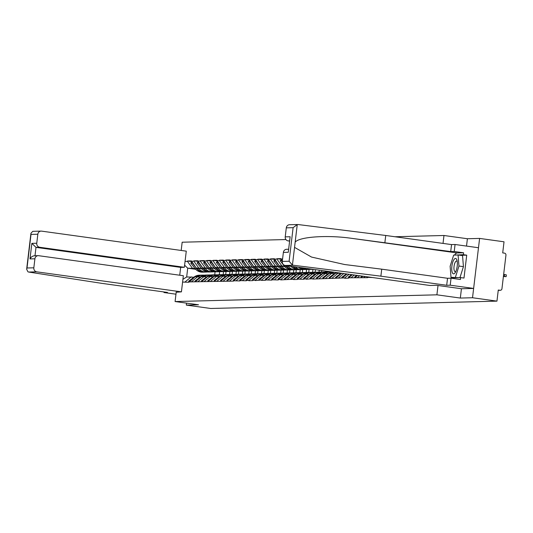 <?xml version="1.0" encoding="UTF-8"?>
<svg xmlns="http://www.w3.org/2000/svg" width="533" height="533" viewBox="0 0 533 533"><rect width="100%" height="100%" fill="white"/><g stroke="black" fill="none" stroke-linecap="round" stroke-linejoin="round"><path stroke-width="0.8" d="M461.438 288.739L460.325 298.06L472.524 297.747L479.6 238.418L467.401 238.737L443.976 235.493L394.946 236.752M285.921 239.55L182.166 242.215L181.18 250.45M479.6 238.418L504.025 241.802L502.706 252.895L504.491 253.142A1.792 1.686 88.5 0 1 505.95 255.154L501.946 288.733A1.792 1.686 88.5 0 1 500.32 290.298L498.242 290.352M186.543 303.13L186.31 305.096L198.516 304.783L175.091 301.545L176.23 291.991M175.091 301.545L436.9 294.822L438.013 285.501M443.976 235.493L443.03 243.408M182.592 282.07L188.835 282.263L195.165 276.747L200.255 277.04M185.051 261.423L187.449 261.363L187.496 261.003L191.567 261.57M201.707 268.725L196.211 267.966L191.387 260.904L187.496 261.003M191.34 261.263L193.839 261.197L193.885 260.844L197.956 261.403M208.09 268.565L202.6 267.799L197.77 260.744L193.885 260.844M197.73 261.097L200.228 261.037L200.268 260.677L204.339 261.243M214.479 268.399L208.989 267.639L204.159 260.577L200.268 260.677M204.119 260.937L206.617 260.87L206.657 260.51L210.728 261.077M220.869 268.232L215.372 267.473L210.548 260.41L206.657 260.51M210.508 260.77L213 260.704L213.047 260.351L217.118 260.91M227.258 268.072L221.761 267.313L216.938 260.251L213.047 260.351M216.891 260.604L219.389 260.544L219.436 260.184L223.507 260.75M233.641 267.906L228.151 267.146L223.32 260.084L219.436 260.184M223.28 260.444L225.779 260.377L225.819 260.024L229.89 260.584M240.03 267.739L234.54 266.98L229.71 259.924L225.819 260.024M229.67 260.277L232.168 260.211L232.208 259.857L236.279 260.424M246.419 267.579L240.923 266.82L236.099 259.758L232.208 259.857M236.059 260.111L238.551 260.051L238.597 259.691L242.668 260.257M252.809 267.413L247.312 266.653L242.488 259.591L238.597 259.691M242.442 259.951L244.94 259.884L244.987 259.531L249.051 260.091M259.191 267.253L253.701 266.493L248.871 259.431L244.987 259.531M248.831 259.784L251.329 259.724L251.369 259.364L255.44 259.931M265.581 267.086L260.091 266.327L255.26 259.265L251.369 259.364M255.22 259.624L257.719 259.558L257.759 259.205L261.83 259.764M271.97 266.92L266.473 266.16L261.65 259.105L257.759 259.205M261.603 259.458L264.101 259.391L264.148 259.038L268.219 259.598M278.353 266.76L272.863 266L268.039 258.938L264.148 259.038M267.992 259.291L270.491 259.231L270.531 258.871L274.602 259.438M284.742 266.593L279.252 265.834L274.422 258.772L270.531 258.871M274.382 259.131L276.88 259.065L276.92 258.712L280.991 259.271M282.33 261.117L280.811 258.612L276.92 258.712M280.771 258.965L282.59 258.918M372.58 277.546L367.737 277.313L368.19 276.94M188.882 281.91L233.554 281.118L233.594 280.758L239.937 280.951L239.983 280.598L246.326 280.784L246.366 280.431L248.864 280.365L248.824 280.724L252.715 280.625L252.755 280.265L255.254 280.205L255.214 280.558L261.643 280.038L261.596 280.398L265.487 280.298L265.534 279.938L271.877 280.131L271.917 279.778L278.266 279.965L278.306 279.612L280.804 279.545L280.764 279.905L293.583 279.219L293.536 279.578L297.427 279.479L297.467 279.119L303.817 279.312L303.857 278.952L306.355 278.892L306.315 279.245L312.744 278.726L312.698 279.085L344.684 277.906L344.638 278.266L348.529 278.166L348.569 277.806L367.69 277.673L367.737 277.313M225.279 271.577L222.781 271.643M201.334 268.266L196.211 267.966M223.54 271.75L223.194 274.668M226.039 271.683L225.699 274.535M198.709 267.899L193.839 261.197M191.38 281.844L197.663 276.68M233.094 271.284L232.435 271.364A9.814 9.221 -91.5 0 1 231.662 271.417L229.17 271.477M207.723 268.099L202.6 267.799M195.271 281.744L201.554 276.58L206.644 276.88M229.93 271.583L229.576 274.502M232.428 271.524L232.088 274.368M205.098 267.739L200.228 261.037M197.763 281.677L204.052 276.52M239.484 271.124L238.824 271.197A9.814 9.221 -91.5 0 1 238.051 271.25L235.559 271.317M214.113 267.939L208.989 267.639M201.654 281.577L207.943 276.42L213.033 276.714M236.319 271.424L235.966 274.342M238.811 271.357L238.471 274.202M211.488 267.573L206.617 260.87M204.152 281.517L210.435 276.354M245.866 270.957L245.213 271.031A9.814 9.221 -91.5 0 1 244.44 271.09L241.942 271.15M220.502 267.773L215.372 267.473M208.043 281.417L214.326 276.254L219.416 276.547M242.702 271.257L242.355 274.175M245.2 271.19L244.86 274.042M217.87 267.413L213 260.704M210.542 281.351L216.824 276.194M250.83 270.924L248.331 270.991M226.885 267.613L221.761 267.313M214.433 281.251L220.715 276.094L225.805 276.387M249.091 271.09L248.744 274.015M251.589 271.031L251.25 273.875M224.26 267.246L219.389 260.544M216.931 281.191L223.214 276.027M258.645 270.631L257.985 270.704A9.814 9.221 -91.5 0 1 257.212 270.757L254.721 270.824M233.274 267.446L228.151 267.146M220.822 281.091L227.105 275.927L232.195 276.221M255.48 270.931L255.127 273.849M257.979 270.864L257.639 273.709M230.649 267.08L225.779 260.377M223.314 281.024L229.603 275.861M265.028 270.464L264.375 270.537A9.814 9.221 -91.5 0 1 263.602 270.597L261.11 270.657M239.663 267.28L234.54 266.98M227.205 280.924L233.494 275.761L238.584 276.061M261.863 270.764L261.516 273.682M264.361 270.697L264.022 273.549M237.038 266.92L232.168 260.211M229.703 280.858L235.986 275.701M271.417 270.298L270.764 270.378A9.814 9.221 -91.5 0 1 269.991 270.431L267.493 270.498M246.046 267.12L240.923 266.82M233.594 280.758L239.877 275.601L244.967 275.894M268.252 270.597L267.906 273.522M270.751 270.537L270.411 273.382M243.421 266.753L238.551 260.051M236.092 280.698L242.375 275.534M276.38 270.264L273.882 270.331M252.435 266.953L247.312 266.653M239.983 280.598L246.266 275.434L251.356 275.728M274.642 270.438L274.295 273.356M277.14 270.371L276.8 273.222M249.81 266.593L244.94 259.884M242.482 280.531L248.764 275.368M284.196 269.971L283.536 270.051A9.814 9.221 -91.5 0 1 282.763 270.104L280.271 270.164M258.825 266.786L253.701 266.493M246.366 280.431L252.655 275.268L257.745 275.568M281.031 270.271L280.678 273.196M283.529 270.211L283.19 273.056M256.2 266.427L251.329 259.724M248.864 280.365L255.154 275.208M290.578 269.811L289.925 269.885A9.814 9.221 -91.5 0 1 289.153 269.938L286.661 270.004M265.214 266.627L260.091 266.327M252.755 280.265L259.038 275.108L264.135 275.401M287.414 270.111L287.067 273.029M289.912 270.044L289.572 272.889M262.589 266.26L257.719 259.558M255.254 280.205L261.536 275.041M296.968 269.645L296.315 269.718A9.814 9.221 -91.5 0 1 295.542 269.778L293.043 269.838M271.597 266.46L266.473 266.16M259.145 280.105L265.427 274.941L270.517 275.235M293.803 269.945L293.456 272.863M296.301 269.878L295.962 272.729M268.972 266.1L264.101 259.391M261.643 280.038L267.926 274.881M301.931 269.611L299.433 269.678M277.986 266.3L272.863 266M265.534 279.938L271.817 274.781L276.907 275.075M300.192 269.778L299.846 272.703M302.691 269.718L302.351 272.563M275.361 265.934L270.491 259.231M268.032 279.878L274.315 274.715M309.746 269.318L309.087 269.392A9.814 9.221 -91.5 0 1 308.314 269.445L305.822 269.511M284.375 266.134L279.252 265.834M271.917 279.778L278.206 274.615L283.296 274.908M306.582 269.618L306.228 272.536M309.08 269.551L308.74 272.396M281.75 265.767L276.88 259.065M274.415 279.712L280.704 274.548M313.924 269.425L312.211 269.345M291.131 266.427L285.515 265.494M286.594 265.647L285.641 265.667M278.306 279.612L284.589 274.448L289.685 274.748M312.964 269.451L312.618 272.37M315.436 269.638L315.123 272.236M280.804 279.545L287.087 274.388M284.695 279.445L290.978 274.288L296.068 274.582M319.247 270.164L319.007 272.21M321.699 270.504L321.512 272.07M287.194 279.385L293.476 274.222M291.085 279.285L297.367 274.122L302.458 274.415M325.516 271.031L325.397 272.043M327.962 271.37L327.902 271.91M293.583 279.219L299.866 274.055M297.467 279.119L303.757 273.955L308.847 274.255M299.966 279.052L306.255 273.895M303.857 278.952L310.139 273.795L315.23 274.089M306.355 278.892L312.638 273.729M310.246 278.792L316.529 273.629L321.619 273.922M312.744 278.726L319.027 273.569M316.635 278.626L322.918 273.469L328.008 273.762M319.134 278.566L325.416 273.402M323.018 278.466L329.307 273.302L334.398 273.596M325.516 278.399L331.806 273.236M329.407 278.299L335.69 273.136L340.78 273.436M331.906 278.233L338.189 273.076M335.797 278.133L341.713 273.276M338.295 278.073L343.785 273.562M342.186 277.973L347.01 274.009M344.684 277.906L349.082 274.295M348.569 277.806L352.306 274.742M351.067 277.74L354.378 275.028M354.958 277.64L357.603 275.474M357.456 277.58L359.675 275.761M361.347 277.48L362.9 276.207M363.846 277.413L364.965 276.494M498.242 290.332L500.061 290.285L498.275 290.039L496.956 301.132L472.524 297.747M186.31 305.096L210.742 308.48L496.956 301.132M460.325 298.06L436.9 294.822M220.316 271.61L219.663 271.69A9.814 9.221 -91.5 0 1 218.89 271.743L213.793 271.79M195.671 269.285L187.716 268.186L186.67 276.967L193.865 277.207M215.046 271.97L214.706 274.815M194.951 268.432L187.716 268.186L184.605 265.194M219.649 271.85L219.31 274.695M192.32 268.066L187.449 261.363M184.991 282.01L191.274 276.847M182.919 279.312L186.67 276.967M467.401 238.737L466.522 246.079M503.405 276.487L506.137 276.667L503.445 276.194M504.345 276.314L504.558 274.535L506.35 274.888L506.137 276.667M504.558 274.535L503.652 274.408M456.674 259.438A7.775 2.632 -82.1 0 0 452.704 262.349A7.775 2.632 -82.1 0 0 452.417 272.863A7.775 2.632 -82.1 0 0 455.335 272.403A7.775 2.632 -82.1 0 0 457.001 260.344A7.775 2.632 -82.1 0 0 456.674 259.438M457.241 261.583A5.323 1.799 -82.1 0 0 456.594 261.057A5.323 1.799 -82.1 0 0 454.303 264.868A5.323 1.799 -82.1 0 0 454.409 270.931A5.323 1.799 -82.1 0 0 455.135 271.603A5.323 1.799 -82.1 0 0 455.902 271.27M458.713 277.64L451.011 277.3L450.125 266.26L453.656 255.114L458.08 254.994L462.544 255.613L463.43 266.653L459.959 277.606M454.289 277.753L451.011 277.3M458.08 254.994L458.966 266.034L455.435 277.187M463.43 266.653L458.966 266.034M454.542 255.087A13.465 4.55 97.9 0 1 457.254 252.955L463.597 252.789L454.229 251.496L450.711 251.583L350.874 238.231C326.742 234.846 299.026 236.825 295.155 242.202L297.261 224.54L298.147 224.546L297.261 224.54L293.117 227.678L286.294 227.851A3.591 3.371 -91.5 0 1 289.552 224.726L297.587 224.52M384.899 242.475L385.732 235.473L451.544 244.587L455.062 244.494L478.487 247.738L473.637 288.433L461.478 288.746L436.6 285.302L429.884 285.475L285.215 265.454A3.591 3.371 -91.5 0 1 282.29 261.43L283.369 252.415A3.591 3.371 -91.5 0 1 286.621 249.291L288.433 249.244M298.147 224.546L385.732 235.473M454.229 251.496L455.062 244.494M450.711 251.583L451.544 244.587M451.984 277.433L452.017 277.813L460.645 277.593L463.99 278.053L466.721 255.154L463.377 254.687L454.689 255.087M460.645 277.593L460.419 279.492L451.045 278.193L450.212 285.195L473.637 288.433M463.597 252.789L463.377 254.687M282.29 261.43L289.113 261.257L292.437 265.034L293.297 265.247L380.882 276.174L446.694 285.282L447.527 278.279L451.045 278.193M446.694 285.282L450.212 285.195M380.882 276.174L381.715 269.172L447.527 278.279M295.155 242.202L294.542 247.372L311.538 257.066L344.604 264.521L381.715 269.172M289.432 240.863L288.14 240.896A3.591 3.371 -91.5 0 1 285.222 236.872L286.294 227.851M288.14 240.896L289.406 241.069M452.211 278.353A13.465 4.55 97.9 0 1 451.751 277.4M455.795 255.054L454.749 254.914M466.721 255.154L460.379 255.314M285.222 236.872L290.132 236.745L288.28 252.289L283.369 252.415M28.669 272.043L27.949 271.823L26.65 269.232L27.01 267.986L33.832 267.813A3.591 3.371 88.5 0 0 36.75 271.837L28.669 272.043L101.71 283.343L167.522 292.45L163.997 292.544L175.963 294.196M164.064 291.977L163.997 292.544M179.734 275.221L180.667 267.393L184.351 267.293L186.277 251.156L41.607 231.135A3.591 3.371 88.5 0 0 37.836 234.234L36.757 243.248A3.591 3.371 88.5 0 0 39.682 247.272L35.997 247.365L31.847 243.374L36.757 243.248M184.351 267.293L39.682 247.272M37.836 234.234L31.014 234.407L30.941 233.241L32.78 231.335L33.519 231.342M176.196 292.237L181.427 291.857L183.345 275.721L38.676 255.7A3.591 3.371 88.5 0 0 34.905 258.791L33.832 267.813M181.427 291.857L36.75 271.837M180.667 267.393L35.997 247.365L34.998 255.753M34.905 258.791L29.995 258.918C31.2 256.786 32.866 255.74 34.991 255.793M367.843 277.227L367.59 276.854M361.454 277.393L361.054 276.794L361.994 276.081M362.213 276.767L361.054 276.794M355.065 277.553L354.665 276.96L356.77 275.354M355.831 276.927L354.665 276.96M348.682 277.72L348.276 277.12L351.547 274.635M349.441 277.093L348.276 277.12M342.293 277.88L341.893 277.287L346.323 273.915M343.052 277.26L341.893 277.287M335.903 278.046L335.504 277.453L341.007 273.262A9.814 9.221 88.5 0 1 341.107 273.189M336.663 277.42L335.504 277.453M337.103 273.103A9.814 9.221 -91.5 0 1 337.709 272.723M338.941 272.889A9.814 9.221 88.5 0 0 338.582 273.129M329.514 278.213L329.114 277.613L334.624 273.422A9.814 9.221 88.5 0 1 336.116 272.496M336.57 273.116A9.814 9.221 -91.5 0 1 337.302 272.663M330.28 277.586L329.114 277.613M330.713 273.269A9.814 9.221 -91.5 0 1 333.152 272.09M334.191 272.23A9.814 9.221 88.5 0 0 332.192 273.289M323.131 278.373L322.725 277.78L328.235 273.589A9.814 9.221 88.5 0 1 331.939 271.923M330.18 273.282A9.814 9.221 -91.5 0 1 332.825 272.043M323.891 277.753L322.725 277.78M324.331 273.429A9.814 9.221 -91.5 0 1 329.081 271.877L330.66 271.837A9.814 9.221 88.5 0 0 325.81 273.456M331.433 271.85A9.814 9.221 88.5 0 0 330.66 271.837M316.742 278.539L316.342 277.946L321.845 273.755A9.814 9.221 88.5 0 1 326.976 271.93L328.548 271.89A9.814 9.221 -91.5 0 1 328.814 271.89M323.798 273.442A9.814 9.221 -91.5 0 1 328.548 271.89M317.501 277.913L316.342 277.946M317.941 273.596A9.814 9.221 -91.5 0 1 322.698 272.043L324.271 272.003A9.814 9.221 88.5 0 0 319.42 273.622M325.623 272.07A9.814 9.221 88.5 0 0 324.271 272.003M310.353 278.706L309.953 278.106L315.456 273.915A9.814 9.221 88.5 0 1 320.586 272.096L322.165 272.057A9.814 9.221 -91.5 0 1 322.432 272.05M317.408 273.609A9.814 9.221 -91.5 0 1 322.165 272.057M311.112 278.079L309.953 278.106M311.552 273.755A9.814 9.221 -91.5 0 1 316.309 272.203L317.881 272.163A9.814 9.221 88.5 0 0 313.031 273.782M319.24 272.236A9.814 9.221 88.5 0 0 317.881 272.163M303.963 278.866L303.563 278.273L309.073 274.082A9.814 9.221 88.5 0 1 314.197 272.256L315.776 272.216A9.814 9.221 -91.5 0 1 316.042 272.216M311.019 273.769A9.814 9.221 -91.5 0 1 315.776 272.216M304.729 278.239L303.563 278.273M312.858 269.325A9.814 9.221 -91.5 0 1 312.591 269.338A9.814 9.221 -91.5 0 1 311.179 269.258A9.814 9.221 -91.5 0 1 309.333 268.792M312.591 269.338L311.019 269.378A9.814 9.221 -91.5 0 1 309.606 269.298A9.814 9.221 -91.5 0 1 306.881 268.452M313.164 269.325L313.124 269.325A9.814 9.221 -91.5 0 1 311.712 269.245A9.814 9.221 -91.5 0 1 310.293 268.925M305.162 273.922A9.814 9.221 -91.5 0 1 309.92 272.37L311.499 272.33A9.814 9.221 88.5 0 0 306.642 273.949M312.851 272.403A9.814 9.221 88.5 0 0 311.499 272.33M297.581 279.032L297.174 278.433L302.684 274.242A9.814 9.221 88.5 0 1 307.814 272.423L309.387 272.383A9.814 9.221 -91.5 0 1 309.653 272.383M304.629 273.935A9.814 9.221 -91.5 0 1 309.387 272.383M298.34 278.406L297.174 278.433M306.475 269.491A9.814 9.221 -91.5 0 1 306.209 269.498A9.814 9.221 -91.5 0 1 304.796 269.425A9.814 9.221 -91.5 0 1 300.479 267.566M306.209 269.498L304.629 269.545A9.814 9.221 -91.5 0 1 303.217 269.465A9.814 9.221 -91.5 0 1 298.527 267.3M301.145 267.659A9.814 9.221 -91.5 0 0 305.329 269.412A9.814 9.221 -91.5 0 0 306.741 269.485L308.314 269.445A9.814 9.221 -91.5 0 1 306.901 269.365A9.814 9.221 -91.5 0 1 303.177 267.939M298.78 274.089A9.814 9.221 -91.5 0 1 303.53 272.536L305.109 272.49A9.814 9.221 88.5 0 0 300.259 274.115M306.462 272.563A9.814 9.221 88.5 0 0 305.109 272.49M291.191 279.192L290.791 278.599L296.295 274.408A9.814 9.221 88.5 0 1 301.425 272.59L302.997 272.55A9.814 9.221 -91.5 0 1 303.264 272.543M298.247 274.102A9.814 9.221 -91.5 0 1 302.997 272.55M291.951 278.572L290.791 278.599M300.086 269.651A9.814 9.221 -91.5 0 1 299.819 269.665A9.814 9.221 -91.5 0 1 298.407 269.585A9.814 9.221 -91.5 0 1 292.804 266.507M299.819 269.665L298.24 269.705A9.814 9.221 -91.5 0 1 296.828 269.625A9.814 9.221 -91.5 0 1 290.985 266.253M303.357 269.478L302.697 269.558A9.814 9.221 -91.5 0 1 301.925 269.611A9.814 9.221 -91.5 0 1 300.512 269.531A9.814 9.221 -91.5 0 1 295.282 266.846M301.925 269.611L300.352 269.651A9.814 9.221 -91.5 0 1 298.94 269.571A9.814 9.221 -91.5 0 1 293.43 266.593M292.39 274.248A9.814 9.221 -91.5 0 1 297.147 272.696L298.72 272.656A9.814 9.221 88.5 0 0 293.87 274.275M300.072 272.729A9.814 9.221 88.5 0 0 298.72 272.656M284.802 279.359L284.402 278.766L289.912 274.575A9.814 9.221 88.5 0 1 295.035 272.749L296.615 272.709A9.814 9.221 -91.5 0 1 296.881 272.709M291.857 274.262A9.814 9.221 -91.5 0 1 296.615 272.709M285.561 278.732L284.402 278.766M293.696 269.818A9.814 9.221 -91.5 0 1 293.43 269.831A9.814 9.221 -91.5 0 1 292.017 269.751A9.814 9.221 -91.5 0 1 286.101 266.287L285.481 265.494M293.43 269.831L291.857 269.871A9.814 9.221 -91.5 0 1 290.445 269.791A9.814 9.221 -91.5 0 1 284.522 266.327L280.178 260.77L281.337 259.744M288.206 266.227L286.634 266.267A9.814 9.221 -91.5 0 0 292.55 269.738A9.814 9.221 -91.5 0 0 293.963 269.818L295.542 269.778A9.814 9.221 -91.5 0 1 294.129 269.698A9.814 9.221 -91.5 0 1 288.206 266.227L288.033 266M291.591 266.94A8.015 7.535 -91.5 0 1 290.791 266.38M286.001 274.415A9.814 9.221 -91.5 0 1 290.758 272.863L292.331 272.823A9.814 9.221 88.5 0 0 287.48 274.442M293.69 272.889A9.814 9.221 88.5 0 0 292.331 272.823M286.634 266.267L286.228 265.754M278.413 279.525L278.013 278.926L283.523 274.735A9.814 9.221 88.5 0 1 288.646 272.916L290.225 272.876A9.814 9.221 -91.5 0 1 290.492 272.869M281.937 260.57L280.178 260.77M282.297 261.417L281.757 260.73M285.468 274.428A9.814 9.221 -91.5 0 1 290.225 272.876M279.179 278.899L278.013 278.926M287.307 269.984A9.814 9.221 -91.5 0 1 287.04 269.991A9.814 9.221 -91.5 0 1 285.628 269.911A9.814 9.221 -91.5 0 1 279.712 266.447L275.368 260.89L273.789 260.937L278.139 266.487A9.814 9.221 -91.5 0 0 284.056 269.958A9.814 9.221 -91.5 0 0 285.468 270.031L287.04 269.991M281.824 266.393L280.245 266.433A9.814 9.221 -91.5 0 0 286.161 269.898A9.814 9.221 -91.5 0 0 287.573 269.978L289.153 269.938A9.814 9.221 -91.5 0 1 287.74 269.858A9.814 9.221 -91.5 0 1 281.824 266.393L281.644 266.167M285.202 267.106A8.015 7.535 -91.5 0 1 284.402 266.547M279.612 274.582A9.814 9.221 -91.5 0 1 284.369 273.023L285.948 272.983A9.814 9.221 88.5 0 0 281.091 274.602M287.3 273.056A9.814 9.221 88.5 0 0 285.948 272.983M280.245 266.433L279.838 265.914M272.03 279.685L271.623 279.092L277.133 274.901A9.814 9.221 88.5 0 1 282.263 273.076L283.836 273.036A9.814 9.221 -91.5 0 1 284.102 273.036M274.948 259.911L273.789 260.937M279.079 274.595A9.814 9.221 -91.5 0 1 283.836 273.036M272.789 279.059L271.623 279.092M280.924 270.144A9.814 9.221 -91.5 0 1 280.658 270.158A9.814 9.221 -91.5 0 1 279.245 270.078A9.814 9.221 -91.5 0 1 273.322 266.613L268.978 261.057L267.406 261.097L271.75 266.653A9.814 9.221 -91.5 0 0 277.666 270.118A9.814 9.221 -91.5 0 0 279.079 270.198L280.658 270.158M275.434 266.56L273.855 266.6A9.814 9.221 -91.5 0 0 279.778 270.064A9.814 9.221 -91.5 0 0 281.191 270.144L282.763 270.104A9.814 9.221 -91.5 0 1 281.351 270.024A9.814 9.221 -91.5 0 1 275.434 266.56L275.255 266.327M278.819 267.266A8.015 7.535 -91.5 0 1 278.013 266.713M273.229 274.742A9.814 9.221 -91.5 0 1 277.979 273.189L279.559 273.149A9.814 9.221 88.5 0 0 274.708 274.768M280.911 273.222A9.814 9.221 88.5 0 0 279.559 273.149M273.855 266.6L273.449 266.08M265.641 279.852L265.241 279.259L270.744 275.068A9.814 9.221 88.5 0 1 275.874 273.242L277.446 273.202A9.814 9.221 -91.5 0 1 277.713 273.202M268.559 260.077L267.406 261.097M272.696 274.755A9.814 9.221 -91.5 0 1 277.446 273.202M266.4 279.225L265.241 279.259M274.535 270.311A9.814 9.221 -91.5 0 1 274.268 270.324A9.814 9.221 -91.5 0 1 272.856 270.244A9.814 9.221 -91.5 0 1 266.94 266.773L262.596 261.223L261.017 261.263L265.361 266.813A9.814 9.221 -91.5 0 0 271.277 270.284A9.814 9.221 -91.5 0 0 272.689 270.364L274.268 270.324M277.806 270.138L277.153 270.211A9.814 9.221 -91.5 0 1 276.374 270.264A9.814 9.221 -91.5 0 1 274.961 270.191A9.814 9.221 -91.5 0 1 269.045 266.72L268.865 266.493M276.374 270.264L274.801 270.311A9.814 9.221 -91.5 0 1 273.389 270.231A9.814 9.221 -91.5 0 1 267.473 266.76L267.066 266.247M272.43 267.433A8.015 7.535 -91.5 0 1 271.63 266.873M266.84 274.908A9.814 9.221 -91.5 0 1 271.597 273.356L273.169 273.316A9.814 9.221 88.5 0 0 268.319 274.935M274.522 273.382A9.814 9.221 88.5 0 0 273.169 273.316M259.251 280.018L258.851 279.419L264.361 275.228A9.814 9.221 88.5 0 1 269.485 273.409L271.064 273.369A9.814 9.221 -91.5 0 1 271.33 273.362M262.176 260.237L261.017 261.263M266.307 274.921A9.814 9.221 -91.5 0 1 271.064 273.369M260.011 279.392L258.851 279.419M268.146 270.478A9.814 9.221 -91.5 0 1 267.879 270.484A9.814 9.221 -91.5 0 1 266.467 270.404A9.814 9.221 -91.5 0 1 260.55 266.94L256.206 261.383L254.627 261.423L258.971 266.98A9.814 9.221 -91.5 0 0 264.894 270.444A9.814 9.221 -91.5 0 0 266.307 270.524L267.879 270.484M262.656 266.886L261.083 266.926A9.814 9.221 -91.5 0 0 267 270.391A9.814 9.221 -91.5 0 0 268.412 270.471L269.991 270.431A9.814 9.221 -91.5 0 1 268.579 270.351A9.814 9.221 -91.5 0 1 262.656 266.886L262.483 266.66M266.04 267.593A8.015 7.535 -91.5 0 1 265.241 267.04M260.45 275.068A9.814 9.221 -91.5 0 1 265.207 273.516L266.78 273.476A9.814 9.221 88.5 0 0 261.93 275.095M268.139 273.549A9.814 9.221 88.5 0 0 266.78 273.476M261.083 266.926L260.677 266.407M252.862 280.178L252.462 279.585L257.972 275.394A9.814 9.221 88.5 0 1 263.095 273.569L264.674 273.529A9.814 9.221 -91.5 0 1 264.941 273.529M255.787 260.404L254.627 261.423M259.917 275.081A9.814 9.221 -91.5 0 1 264.674 273.529M253.628 279.552L252.462 279.585M261.756 270.637A9.814 9.221 -91.5 0 1 261.49 270.651A9.814 9.221 -91.5 0 1 260.077 270.571A9.814 9.221 -91.5 0 1 254.161 267.106L249.817 261.55L248.238 261.59L252.589 267.146A9.814 9.221 -91.5 0 0 258.505 270.611A9.814 9.221 -91.5 0 0 259.917 270.691L261.49 270.651M256.273 267.046L254.694 267.093A9.814 9.221 -91.5 0 0 260.61 270.557A9.814 9.221 -91.5 0 0 262.023 270.637L263.602 270.597A9.814 9.221 -91.5 0 1 262.189 270.517A9.814 9.221 -91.5 0 1 256.273 267.046L256.093 266.82M259.651 267.759A8.015 7.535 -91.5 0 1 258.851 267.206M254.061 275.235A9.814 9.221 -91.5 0 1 258.818 273.682L260.397 273.642A9.814 9.221 88.5 0 0 255.547 275.261M261.75 273.709A9.814 9.221 88.5 0 0 260.397 273.642M254.694 267.093L254.288 266.573M246.479 280.345L246.079 279.745L251.583 275.554A9.814 9.221 88.5 0 1 256.713 273.735L258.285 273.696A9.814 9.221 -91.5 0 1 258.552 273.689M249.397 260.564L248.238 261.59M253.528 275.248A9.814 9.221 -91.5 0 1 258.285 273.696M247.239 279.718L246.079 279.745M255.374 270.804A9.814 9.221 -91.5 0 1 255.107 270.811A9.814 9.221 -91.5 0 1 253.695 270.737A9.814 9.221 -91.5 0 1 247.772 267.266L243.428 261.716L241.855 261.756L246.199 267.306A9.814 9.221 -91.5 0 0 252.116 270.777A9.814 9.221 -91.5 0 0 253.528 270.857L255.107 270.811M249.884 267.213L248.305 267.253A9.814 9.221 -91.5 0 0 254.228 270.717A9.814 9.221 -91.5 0 0 255.64 270.797L257.212 270.757A9.814 9.221 -91.5 0 1 255.8 270.677A9.814 9.221 -91.5 0 1 249.884 267.213L249.704 266.986M253.268 267.926A8.015 7.535 -91.5 0 1 252.462 267.366M247.678 275.401A9.814 9.221 -91.5 0 1 252.429 273.842L254.008 273.802A9.814 9.221 88.5 0 0 249.158 275.428M255.36 273.875A9.814 9.221 88.5 0 0 254.008 273.802M248.305 267.253L247.905 266.733M240.09 280.505L239.69 279.912L245.193 275.721A9.814 9.221 88.5 0 1 250.323 273.902L251.896 273.862A9.814 9.221 -91.5 0 1 252.162 273.855M243.008 260.73L241.855 261.756M247.145 275.414A9.814 9.221 -91.5 0 1 251.896 273.862M240.849 279.885L239.69 279.912M248.984 270.964A9.814 9.221 -91.5 0 1 248.718 270.977A9.814 9.221 -91.5 0 1 247.305 270.897A9.814 9.221 -91.5 0 1 241.389 267.433L237.045 261.876L235.466 261.916L239.81 267.473A9.814 9.221 -91.5 0 0 245.726 270.937A9.814 9.221 -91.5 0 0 247.139 271.017L248.718 270.977M252.256 270.791L251.603 270.871A9.814 9.221 -91.5 0 1 250.823 270.924A9.814 9.221 -91.5 0 1 249.417 270.844A9.814 9.221 -91.5 0 1 243.494 267.379L243.315 267.146M250.823 270.924L249.251 270.964A9.814 9.221 -91.5 0 1 247.838 270.884A9.814 9.221 -91.5 0 1 241.922 267.419L241.516 266.9M246.879 268.086A8.015 7.535 -91.5 0 1 246.079 267.533M241.289 275.561A9.814 9.221 -91.5 0 1 246.046 274.009L247.618 273.969A9.814 9.221 88.5 0 0 242.768 275.588M248.971 274.042A9.814 9.221 88.5 0 0 247.618 273.969M233.701 280.671L233.301 280.078L238.811 275.887A9.814 9.221 88.5 0 1 243.934 274.062L245.513 274.022A9.814 9.221 -91.5 0 1 245.78 274.022M236.625 260.897L235.466 261.916M240.756 275.574A9.814 9.221 -91.5 0 1 245.513 274.022M234.46 280.045L233.301 280.078M242.595 271.13A9.814 9.221 -91.5 0 1 242.328 271.144A9.814 9.221 -91.5 0 1 240.916 271.064A9.814 9.221 -91.5 0 1 235 267.593L230.656 262.043L229.077 262.083L233.421 267.639A9.814 9.221 -91.5 0 0 239.344 271.104A9.814 9.221 -91.5 0 0 240.756 271.184L242.328 271.144M237.112 267.539L235.533 267.579A9.814 9.221 -91.5 0 0 241.449 271.05A9.814 9.221 -91.5 0 0 242.861 271.13L244.44 271.09A9.814 9.221 -91.5 0 1 243.028 271.011A9.814 9.221 -91.5 0 1 237.112 267.539L236.932 267.313M240.49 268.252A8.015 7.535 -91.5 0 1 239.69 267.693M234.9 275.728A9.814 9.221 -91.5 0 1 239.657 274.175L241.229 274.135A9.814 9.221 88.5 0 0 236.379 275.754M242.588 274.202A9.814 9.221 88.5 0 0 241.229 274.135M235.533 267.579L235.126 267.066M227.311 280.838L226.911 280.238L232.421 276.047A9.814 9.221 88.5 0 1 237.545 274.228L239.124 274.189A9.814 9.221 -91.5 0 1 239.39 274.182M230.236 261.057L229.077 262.083M234.367 275.741A9.814 9.221 -91.5 0 1 239.124 274.189M228.077 280.211L226.911 280.238M236.206 271.297A9.814 9.221 -91.5 0 1 235.939 271.304A9.814 9.221 -91.5 0 1 234.533 271.224A9.814 9.221 -91.5 0 1 228.61 267.759L224.266 262.203L222.694 262.249L227.038 267.799A9.814 9.221 -91.5 0 0 232.954 271.264A9.814 9.221 -91.5 0 0 234.367 271.344L235.939 271.304M230.722 267.706L229.143 267.746A9.814 9.221 -91.5 0 0 235.06 271.21A9.814 9.221 -91.5 0 0 236.472 271.29L238.051 271.25A9.814 9.221 -91.5 0 1 236.639 271.17A9.814 9.221 -91.5 0 1 230.722 267.706L230.542 267.479M234.1 268.419A8.015 7.535 -91.5 0 1 233.301 267.859M228.51 275.887A9.814 9.221 -91.5 0 1 233.267 274.335L234.846 274.295A9.814 9.221 88.5 0 0 229.996 275.914M236.199 274.368A9.814 9.221 88.5 0 0 234.846 274.295M229.143 267.746L228.737 267.226M220.929 280.998L220.529 280.405L226.032 276.214A9.814 9.221 88.5 0 1 231.162 274.388L232.734 274.348A9.814 9.221 -91.5 0 1 233.001 274.348M223.847 261.223L222.694 262.249M227.977 275.907A9.814 9.221 -91.5 0 1 232.734 274.348M221.688 280.371L220.529 280.405M229.823 271.457A9.814 9.221 -91.5 0 1 229.556 271.47A9.814 9.221 -91.5 0 1 228.144 271.39A9.814 9.221 -91.5 0 1 222.228 267.926L217.877 262.369L216.305 262.409L220.649 267.966A9.814 9.221 -91.5 0 0 226.565 271.43A9.814 9.221 -91.5 0 0 227.977 271.51L229.556 271.47M224.333 267.872L222.754 267.912A9.814 9.221 -91.5 0 0 228.677 271.377A9.814 9.221 -91.5 0 0 230.089 271.457L231.662 271.417A9.814 9.221 -91.5 0 1 230.249 271.337A9.814 9.221 -91.5 0 1 224.333 267.872L224.153 267.639M227.718 268.579A8.015 7.535 -91.5 0 1 226.918 268.026M222.128 276.054A9.814 9.221 -91.5 0 1 226.878 274.502L228.457 274.462A9.814 9.221 88.5 0 0 223.607 276.081M229.81 274.535A9.814 9.221 88.5 0 0 228.457 274.462M222.754 267.912L222.354 267.393M214.539 281.164L214.139 280.571L219.643 276.38A9.814 9.221 88.5 0 1 224.773 274.555L226.345 274.515A9.814 9.221 -91.5 0 1 226.612 274.515M217.457 261.383L216.305 262.409M221.595 276.067A9.814 9.221 -91.5 0 1 226.345 274.515M215.299 280.538L214.139 280.571M223.434 271.623A9.814 9.221 -91.5 0 1 223.167 271.637A9.814 9.221 -91.5 0 1 221.755 271.557A9.814 9.221 -91.5 0 1 215.838 268.086L211.494 262.536L209.915 262.576L214.259 268.126A9.814 9.221 -91.5 0 0 220.176 271.597A9.814 9.221 -91.5 0 0 221.588 271.677L223.167 271.637M226.705 271.45L226.052 271.524A9.814 9.221 -91.5 0 1 225.272 271.577A9.814 9.221 -91.5 0 1 223.867 271.504A9.814 9.221 -91.5 0 1 217.944 268.032L217.764 267.806M225.272 271.577L223.7 271.617A9.814 9.221 -91.5 0 1 222.288 271.544A9.814 9.221 -91.5 0 1 216.371 268.072L215.965 267.553M221.328 268.745A8.015 7.535 -91.5 0 1 220.529 268.186M215.738 276.221A9.814 9.221 -91.5 0 1 220.495 274.668L222.068 274.628A9.814 9.221 88.5 0 0 217.217 276.247M223.42 274.695A9.814 9.221 88.5 0 0 222.068 274.628M208.15 281.324L207.75 280.731L213.26 276.54A9.814 9.221 88.5 0 1 218.383 274.722L219.962 274.682A9.814 9.221 -91.5 0 1 220.229 274.675M211.075 261.55L209.915 262.576M215.205 276.234A9.814 9.221 -91.5 0 1 219.962 274.682M208.909 280.704L207.75 280.731M217.044 271.79A9.814 9.221 -91.5 0 1 216.778 271.797A9.814 9.221 -91.5 0 1 215.365 271.717A9.814 9.221 -91.5 0 1 209.449 268.252L205.105 262.696L203.526 262.736L207.87 268.292A9.814 9.221 -91.5 0 0 213.793 271.757A9.814 9.221 -91.5 0 0 215.205 271.837L216.778 271.797M211.561 268.199L209.982 268.239A9.814 9.221 -91.5 0 0 215.898 271.703A9.814 9.221 -91.5 0 0 217.311 271.783L218.89 271.743A9.814 9.221 -91.5 0 1 217.477 271.663A9.814 9.221 -91.5 0 1 211.561 268.199L211.381 267.972M214.939 268.905A8.015 7.535 -91.5 0 1 214.139 268.352M209.349 276.38A9.814 9.221 -91.5 0 1 214.106 274.828L215.685 274.788A9.814 9.221 88.5 0 0 210.828 276.407M217.038 274.861A9.814 9.221 88.5 0 0 215.685 274.788M209.982 268.239L209.576 267.719M201.76 281.491L201.361 280.898L206.871 276.707A9.814 9.221 88.5 0 1 211.994 274.881L213.573 274.841A9.814 9.221 -91.5 0 1 213.84 274.841M204.685 261.716L203.526 262.736M208.816 276.394A9.814 9.221 -91.5 0 1 213.573 274.841M202.527 280.864L201.361 280.898M210.655 271.95A9.814 9.221 -91.5 0 1 210.388 271.963A9.814 9.221 -91.5 0 1 208.983 271.883A9.814 9.221 -91.5 0 1 203.06 268.419L198.716 262.862L197.143 262.902L201.487 268.459A9.814 9.221 -91.5 0 0 207.404 271.923A9.814 9.221 -91.5 0 0 208.816 272.003L210.388 271.963M213.933 271.777L213.273 271.85A9.814 9.221 -91.5 0 1 212.5 271.91A9.814 9.221 -91.5 0 1 211.088 271.83A9.814 9.221 -91.5 0 1 205.172 268.359L204.992 268.132M212.5 271.91L210.921 271.95A9.814 9.221 -91.5 0 1 209.509 271.87A9.814 9.221 -91.5 0 1 203.593 268.405L203.186 267.886M208.55 269.072A8.015 7.535 -91.5 0 1 207.75 268.519M202.96 276.547A9.814 9.221 -91.5 0 1 207.717 274.995L209.296 274.955A9.814 9.221 88.5 0 0 204.445 276.574M210.648 275.021A9.814 9.221 88.5 0 0 209.296 274.955M195.378 281.657L194.978 281.058L200.481 276.867A9.814 9.221 88.5 0 1 205.611 275.048L207.184 275.008A9.814 9.221 -91.5 0 1 207.45 275.001M198.296 261.876L197.143 262.902M202.433 276.56A9.814 9.221 -91.5 0 1 207.184 275.008M196.137 281.031L194.978 281.058M204.272 272.116A9.814 9.221 -91.5 0 1 204.006 272.123A9.814 9.221 -91.5 0 1 202.593 272.05A9.814 9.221 -91.5 0 1 196.677 268.579L192.326 263.029L190.754 263.069L195.098 268.619A9.814 9.221 -91.5 0 0 201.014 272.09A9.814 9.221 -91.5 0 0 202.427 272.163L204.006 272.123M207.544 271.943L206.884 272.017A9.814 9.221 -91.5 0 1 206.111 272.07A9.814 9.221 -91.5 0 1 204.699 271.99A9.814 9.221 -91.5 0 1 198.782 268.525L198.602 268.299M206.111 272.07L204.539 272.11A9.814 9.221 -91.5 0 1 203.126 272.03A9.814 9.221 -91.5 0 1 197.203 268.565L196.804 268.046M202.167 269.238A8.015 7.535 -91.5 0 1 201.367 268.679M196.577 276.714A9.814 9.221 -91.5 0 1 201.327 275.155L202.906 275.115A9.814 9.221 88.5 0 0 198.056 276.74M204.259 275.188A9.814 9.221 88.5 0 0 202.906 275.115M188.988 281.817L188.589 281.224L194.092 277.033A9.814 9.221 88.5 0 1 199.222 275.215L200.801 275.168A9.814 9.221 -91.5 0 1 201.061 275.168M191.907 262.043L190.754 263.069M196.044 276.727A9.814 9.221 -91.5 0 1 200.801 275.168M189.748 281.197L188.589 281.224M294.542 247.372L292.437 265.034M289.113 261.257L293.117 227.678M290.132 236.745L288.28 252.289M293.297 265.247L285.215 265.454M457.254 252.955L350.874 238.231M31.014 234.407L27.01 267.986M29.995 258.918L31.847 243.374M341.52 273.249L341.007 273.262M335.37 273.402L334.624 273.422M328.981 273.569L328.235 273.589M322.592 273.735L321.845 273.755M316.202 273.895L315.456 273.915M309.82 274.062L309.073 274.082M303.43 274.228L302.684 274.242M297.041 274.388L296.295 274.408M290.652 274.555L289.912 274.575M286.101 266.287L284.522 266.327M284.269 274.715L283.523 274.735M279.712 266.447L278.139 266.487M277.88 274.881L277.133 274.901M273.322 266.613L271.75 266.653M271.49 275.048L270.744 275.068M269.045 266.72L267.473 266.76M266.94 266.773L265.361 266.813M265.101 275.208L264.361 275.228M260.55 266.94L258.971 266.98M258.718 275.374L257.972 275.394M254.161 267.106L252.589 267.146M252.329 275.541L251.583 275.554M247.772 267.266L246.199 267.306M245.94 275.701L245.193 275.721M243.494 267.379L241.922 267.419M241.389 267.433L239.81 267.473M239.55 275.867L238.811 275.887M235 267.593L233.421 267.639M233.168 276.027L232.421 276.047M228.61 267.759L227.038 267.799M226.778 276.194L226.032 276.214M222.228 267.926L220.649 267.966M220.389 276.361L219.643 276.38M217.944 268.032L216.371 268.072M215.838 268.086L214.259 268.126M213.999 276.52L213.26 276.54M209.449 268.252L207.87 268.292M207.617 276.687L206.871 276.707M205.172 268.359L203.593 268.405M203.06 268.419L201.487 268.459M201.227 276.854L200.481 276.867M198.782 268.525L197.203 268.565M196.677 268.579L195.098 268.619M194.838 277.013L194.092 277.033M38.156 255.667L34.458 255.767M33.053 231.315L41.088 231.109M30.941 233.241L26.65 269.232"/></g></svg>
